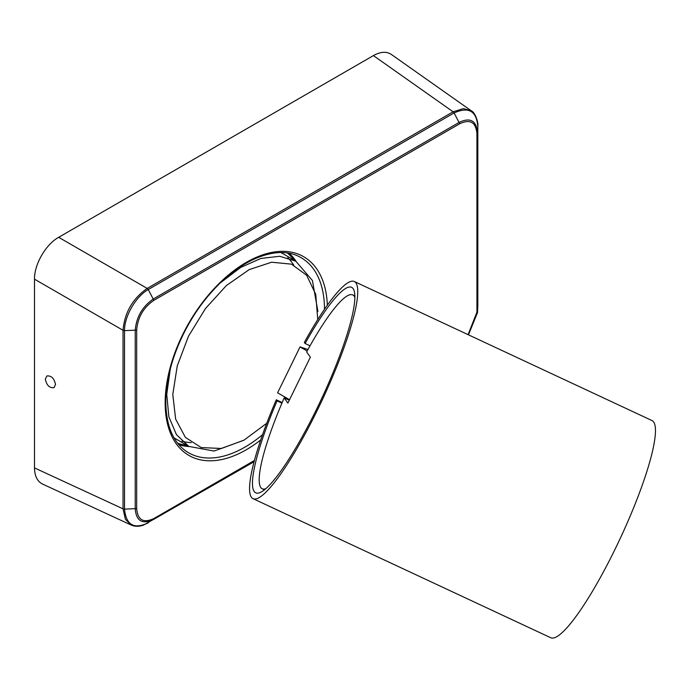 <?xml version="1.0" encoding="UTF-8"?>
<svg xmlns="http://www.w3.org/2000/svg" width="690" height="690" viewBox="0 0 690 690"><rect width="100%" height="100%" fill="white"/><g stroke="black" fill="none" stroke-linecap="round" stroke-linejoin="round"><path stroke-width="1.03" d="M310.034 345.802L305.109 343.499A113.393 19.881 115 0 1 351.659 287.351A113.393 19.881 115 0 1 321.687 398.501A113.393 19.881 115 0 1 255.68 492.815A113.393 19.881 115 0 1 277.061 400.881L281.917 403.15M305.109 343.499L304.333 342.404A119.81 21.011 115 0 1 354.375 281.537L652.076 420.598A119.81 21.011 115 0 1 620.405 538.045A119.81 21.011 115 0 1 550.663 637.698L252.963 498.637A119.81 21.011 115 0 1 276.285 399.786L282.176 402.537M354.375 281.537A119.81 21.011 115 0 1 322.704 398.975A119.81 21.011 115 0 1 252.963 498.637M276.285 399.786L277.061 400.881M191.199 442.644A106.967 61.764 -60 0 1 181.875 441.143M287.739 257.732A106.967 61.764 -60 0 1 293.75 265.115M289.55 399.726L277.604 392.826L300.038 346.906L307.956 349.52M307.136 351.012L300.038 346.906M317.754 319.599L315.753 294.363L306.653 275.267L291.473 264.158L271.644 262.217L249.211 269.609L226.355 285.582L205.439 308.577L188.482 336.228L177.261 365.847L172.793 394.413L175.631 419.097L185.412 437.417L201.213 447.568L221.412 448.474L244.019 440.134L266.728 423.272L244.019 440.134L221.412 448.474L201.213 447.568L185.412 437.417L175.631 419.097L172.793 394.413L177.261 365.847L188.482 336.228L205.439 308.577L226.355 285.582L249.211 269.609L271.644 262.217L291.473 264.158L306.653 275.267L315.753 294.363L317.754 319.599M243.708 440.306L214.047 451.053L188.844 446.421L176.424 434.588L168.852 416.803L166.747 394.344L170.318 368.831L166.747 394.344L168.852 416.803L176.424 434.588L188.844 446.421L214.047 451.053L243.708 440.306M220.602 282.676L240.646 267.461L260.811 258.474L279.657 256.266L295.777 261.191L312.415 280.502L317.909 311.449L312.415 280.502L295.777 261.191L279.657 256.266L260.811 258.474L240.646 267.461L220.602 282.676M265.581 488.787A106.967 18.759 115 0 1 262.209 488.787A106.967 18.759 115 0 1 284.194 397.863L287.911 403.081L310.345 357.17L306.627 351.943A106.967 18.759 115 0 1 352.763 294.949A106.967 18.759 115 0 1 354.927 297.537M289.3 400.243L284.194 397.863M468.079 334.65L476.928 312.156L476.928 133.67L477.558 132.834C476.471 120.664 470.399 117.153 459.316 122.303L153.465 298.882C142.382 306.524 136.301 317.055 135.223 330.476L135.223 508.953C136.301 521.131 142.382 524.641 153.465 519.492L254.032 461.748L143.753 524.995C139.156 526.694 134.973 526.712 131.178 525.038L42.495 484.035C37.303 481.422 34.638 476.048 34.5 467.906L34.5 279.174C34.233 264.391 45.738 244.458 58.676 237.308L373.402 55.597C380.518 51.647 386.512 51.267 391.368 54.45L471.218 110.754L463.387 108.615L453.114 111.797L373.402 55.597M55.519 384.459C54.182 378.293 51.284 375.472 46.817 375.99L45.324 379.164C46.653 385.331 49.551 388.16 54.027 387.642L55.519 384.459M468.432 334.814L477.523 312.587L477.834 305.135L477.523 312.596M476.928 312.156L477.558 311.311L477.834 126.65L477.799 307.119M476.928 133.67C475.919 122.182 470.183 118.87 459.73 123.743L454.098 112.953C468.665 106.372 476.583 110.943 477.834 126.65L477.834 305.066M459.73 123.743L153.879 300.322L148.255 289.533L454.098 112.953L453.114 111.797L147.203 288.42L148.255 289.533C135.732 296.614 124.398 316.253 124.519 330.639L136.68 330.113L136.68 508.599C137.689 520.087 143.425 523.4 153.879 518.526L254.369 460.515M136.68 508.599L124.519 509.125L124.519 330.639L123.036 330.286C124.605 312.561 132.67 298.606 147.203 288.42L58.676 237.308M131.178 525.038L125.408 519.311L123.036 508.841L124.519 509.117C126.115 525.021 134.024 529.584 148.255 522.822L148.238 522.83M186.869 445.283A110.434 63.765 -60 0 1 177.641 443.221M287.445 253.04A110.434 63.765 -60 0 1 293.837 260.001M289.265 253.342A111.297 64.256 -60 0 1 296.122 261.389M189.069 446.551A111.297 64.256 -60 0 1 178.814 444.645M262.519 434.691A112.599 65.007 -60 0 1 186.507 451.484C173.043 442.204 166.135 425.721 165.79 402.037C165.419 367.011 184.549 321.488 212.598 290.939C241.19 258.776 277.207 245.019 299.037 256.585A112.599 65.007 -60 0 1 324.481 309.275A112.599 65.007 -60 0 1 324.481 309.336M260.699 439.953A114.738 66.249 -60 0 1 165.16 402.908A114.738 66.249 -60 0 1 244.536 263.425A114.738 66.249 -60 0 1 327.353 305.221M153.879 300.322C143.425 307.533 137.689 317.46 136.68 330.113M153.879 518.526L153.465 519.492L254.136 461.368M34.5 279.174L123.036 330.286L123.036 508.841L34.5 467.906M174.044 437.874L188.844 446.421M281.011 252.592L295.812 261.139M262.209 488.787L264.373 489.797M352.763 294.949L354.919 295.958M477.834 126.624C478.601 122.665 475.203 112.341 471.218 110.754M468.458 334.831L477.532 312.527"/></g></svg>
